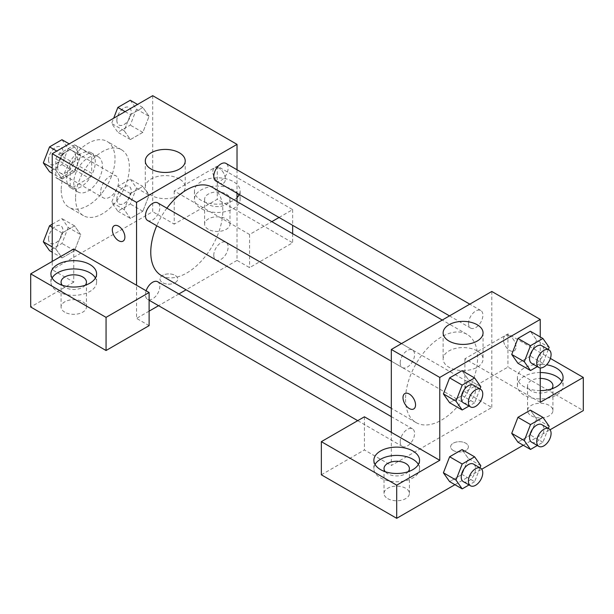 <?xml version="1.0" encoding="UTF-8"?>
<svg xmlns="http://www.w3.org/2000/svg" width="614" height="614" viewBox="0 0 614 614"><rect width="100%" height="100%" fill="white"/><g stroke="black" fill="none" stroke-linecap="round" stroke-linejoin="round"><path stroke-width="0.46" stroke-dasharray="3.07 2.3" d="M100.673 192.021A12.687 7.322 120 0 0 103.298 197.831A12.687 7.322 120 0 0 115.985 190.501A12.687 7.322 120 0 0 115.985 175.857A12.687 7.322 120 0 0 106.207 179.257A12.687 7.322 120 0 0 100.673 192.021M57.609 167.161A12.687 7.322 120 0 0 60.241 172.971A12.687 7.322 120 0 0 72.928 165.642A12.687 7.322 120 0 0 72.928 150.998A12.687 7.322 120 0 0 63.15 154.39A12.687 7.322 120 0 0 57.609 167.161M58.545 154.191L74.624 144.912A18.996 10.968 120 0 1 76.082 145.526A18.996 10.968 120 0 1 77.349 146.485L77.349 165.051A18.996 10.968 120 0 1 74.624 169.771L58.545 179.05A18.996 10.968 120 0 1 57.087 178.436A18.996 10.968 120 0 1 55.82 177.477L55.82 158.919A18.996 10.968 120 0 1 58.545 154.191L72.897 162.48L88.976 153.201L74.624 144.912M74.624 169.771L88.976 178.06L72.897 187.339L58.545 179.05M55.82 177.477L70.173 185.766L70.173 167.2L55.82 158.919M70.173 185.766A18.996 10.968 120 0 0 71.439 186.725A18.996 10.968 120 0 0 72.897 187.339M88.976 178.06A18.996 10.968 120 0 0 91.701 173.332L77.349 165.051M88.976 153.201A18.996 10.968 120 0 1 90.435 153.815A18.996 10.968 120 0 1 91.701 154.774L91.701 173.332M72.897 162.48A18.996 10.968 120 0 0 70.173 167.2M80.933 186.84A20.3 11.72 -60 0 1 70.787 187.846A20.3 11.72 -60 0 1 70.787 164.406A20.3 11.72 -60 0 1 91.087 152.686A20.3 11.72 -60 0 1 94.195 168.957A20.3 11.72 -60 0 1 80.933 186.84M88.117 190.985A20.3 11.72 120 0 0 101.371 173.102A20.3 11.72 120 0 0 98.263 156.831A20.3 11.72 120 0 0 82.621 162.273A20.3 11.72 120 0 0 73.757 182.696A20.3 11.72 120 0 0 77.963 191.99A20.3 11.72 120 0 0 88.117 190.985M91.701 154.774L77.349 146.485M61.2 189.949A38.06 21.974 120 0 0 69.083 207.371A38.06 21.974 120 0 0 107.143 185.397A38.06 21.974 120 0 0 107.143 141.45A38.06 21.974 120 0 0 77.817 151.65A38.06 21.974 120 0 0 61.2 189.949M75.553 198.238A38.06 21.974 120 0 0 83.435 215.66A38.06 21.974 120 0 0 121.495 193.686A38.06 21.974 120 0 0 121.495 149.739A38.06 21.974 120 0 0 92.169 159.932A38.06 21.974 120 0 0 75.553 198.238M52.228 224.217L61.96 218.599L68.177 227.441L80.733 234.694L74.524 250.712L62.091 257.888L55.874 249.046L62.091 233.021L74.524 225.845L80.733 234.694L74.509 250.704L62.091 257.888L55.859 249.061L62.106 233.028L74.524 225.845L80.749 234.671M61.96 139.708L68.177 148.55L80.733 155.802L74.524 171.82L62.091 178.996L55.874 170.155L62.091 154.137L74.524 146.953L80.733 155.802L74.509 171.813L62.091 178.996L55.859 170.17L62.106 154.137L74.524 146.953L80.749 155.779M130.283 179.15L136.5 187.991L130.283 204.009L117.85 211.193L111.641 202.344L117.85 186.326L130.283 179.15L142.839 186.403L130.414 193.579L142.839 186.403L149.056 195.244L142.832 186.418M117.85 211.193L130.414 218.438L142.839 211.262L130.414 218.438L124.197 209.597L130.414 193.579L124.181 209.597L130.429 218.423M136.5 187.991L149.056 195.244L142.839 211.262L149.072 195.244M152.702 95.684L152.702 211.7L52.228 269.707L52.228 261.426M125.102 111.625L130.414 114.688L142.839 107.511L149.056 116.353L142.832 132.371L130.414 139.547L124.181 130.721L130.414 114.688L142.839 107.511L149.072 116.338M130.283 100.259L136.5 109.1L149.056 116.353L142.839 132.371L130.414 139.547L124.197 130.705L130.429 114.688M219.083 168.198A8.88 5.127 -120 0 0 214.647 167.76A8.88 5.127 -120 0 0 214.647 178.014A8.88 5.127 -120 0 0 223.527 183.141A8.88 5.127 -120 0 0 224.885 176.018A8.88 5.127 -120 0 0 219.083 168.198A8.88 5.127 60 0 1 224.885 176.026A8.88 5.127 60 0 1 223.519 183.141A8.88 5.127 60 0 1 214.639 178.014A8.88 5.127 60 0 1 214.639 167.76A8.88 5.127 60 0 1 219.083 168.198M279.055 217.479L292.648 209.627L217.295 166.125L174.23 190.985L249.583 234.494L271.833 221.646M174.23 190.985L174.23 224.133L152.702 211.7M237.027 169.779L237.027 193.218M237.027 201.553L237.027 260.39L249.583 267.635L292.648 242.776L217.295 199.274L174.23 224.133M237.027 197.616A22.833 13.186 180 0 1 211.339 203.718A22.833 13.186 180 0 1 194.454 190.985A22.833 13.186 180 0 1 201.146 181.66A22.833 13.186 180 0 1 226.029 178.804A22.833 13.186 180 0 1 240.128 190.985A22.833 13.186 180 0 1 239.291 194.523M238.094 193.832A22.833 13.186 0 0 0 201.146 189.949A22.833 13.186 0 0 0 194.454 199.274A22.833 13.186 0 0 0 217.295 212.459A22.833 13.186 0 0 0 240.128 199.274A22.833 13.186 0 0 0 238.969 195.129M226.267 194.093A12.687 7.322 180 0 1 229.981 199.274A12.687 7.322 180 0 1 222.145 206.043A12.687 7.322 180 0 1 208.323 204.454A12.687 7.322 180 0 1 204.608 199.274A12.687 7.322 180 0 1 212.436 192.504A12.687 7.322 180 0 1 226.267 194.093M208.323 229.314A12.687 7.322 180 0 1 204.608 224.133A12.687 7.322 180 0 1 217.295 216.811A12.687 7.322 180 0 1 229.981 224.133A12.687 7.322 180 0 1 222.145 230.902A12.687 7.322 180 0 1 208.323 229.314M217.295 166.125L217.295 199.274M292.648 209.627L292.648 225.33M292.648 233.665L292.648 242.776M249.583 234.494L249.583 267.635M179.372 178.981A19.955 11.52 0 0 0 157.621 176.487A19.955 11.52 0 0 0 145.303 187.132A19.955 11.52 0 0 0 165.258 198.652A19.955 11.52 0 0 0 185.221 187.132A19.955 11.52 0 0 0 179.372 178.981M73.757 248.992L73.757 282.141L52.228 269.707M123.053 241.148L123.061 241.141A8.88 5.127 -120 0 0 123.061 241.141A8.88 5.127 -120 0 0 123.061 230.887A8.88 5.127 -120 0 0 114.181 225.76A8.88 5.127 -120 0 0 114.173 225.76L114.181 225.76M52.083 277.996A22.833 13.186 0 0 0 50.924 282.141A22.833 13.186 0 0 0 73.757 295.326A22.833 13.186 0 0 0 96.598 282.141A22.833 13.186 0 0 0 95.439 277.996M85.246 285.249A12.687 7.322 180 0 1 64.792 287.321A12.687 7.322 180 0 1 62.275 285.249M64.792 312.181A12.687 7.322 180 0 1 61.07 307A12.687 7.322 180 0 1 73.757 299.678A12.687 7.322 180 0 1 86.444 307A12.687 7.322 180 0 1 78.615 313.769A12.687 7.322 180 0 1 64.792 312.181M73.757 282.141L30.7 307M149.118 325.643L136.554 318.397L136.554 285.249M175.128 282.655A8.88 5.127 0 0 0 177.73 279.032A8.88 5.127 0 0 0 168.85 273.905A8.88 5.127 0 0 0 159.97 279.032A8.88 5.127 0 0 0 165.45 283.768A8.88 5.127 0 0 0 175.128 282.655A8.88 5.127 180 0 1 165.45 283.76A8.88 5.127 180 0 1 159.97 279.025A8.88 5.127 180 0 1 168.85 273.898A8.88 5.127 180 0 1 177.73 279.025A8.88 5.127 180 0 1 175.128 282.655M237.027 260.39L186.08 289.8M178.858 293.976L158.558 305.695M149.118 311.144L136.554 318.397M213.779 255.247A10.146 5.856 120 0 0 215.875 259.899A10.146 5.856 120 0 0 226.029 254.035A10.146 5.856 120 0 0 226.029 242.315A10.146 5.856 120 0 0 218.208 245.032A10.146 5.856 120 0 0 213.779 255.247M146.132 290.775A10.146 5.856 120 0 0 145.457 294.697A10.146 5.856 120 0 0 147.56 299.34A10.146 5.856 120 0 0 157.706 293.484A10.146 5.856 120 0 0 157.706 281.765M215.875 181.007A10.146 5.856 120 0 0 226.029 175.143A10.146 5.856 120 0 0 226.029 163.424M147.56 220.449A10.146 5.856 120 0 0 157.706 214.593A10.146 5.856 120 0 0 157.706 202.873M161.321 275.509A50.947 29.418 120 0 0 212.267 246.091A50.947 29.418 120 0 0 212.267 187.262M166.901 208.177A50.947 29.418 120 0 0 156.754 225.76M405.532 399.277A50.947 29.418 120 0 0 416.085 422.593A50.947 29.418 120 0 0 467.039 393.183A50.947 29.418 120 0 0 467.039 334.346A50.947 29.418 120 0 0 427.774 348A50.947 29.418 120 0 0 405.532 399.277M400.221 362.897A10.146 5.856 -60 0 1 404.657 352.682A10.146 5.856 -60 0 1 412.478 349.957A10.146 5.856 -60 0 1 414.58 354.608A10.146 5.856 -60 0 1 410.144 364.823A10.146 5.856 -60 0 1 402.324 367.54A10.146 5.856 -60 0 1 400.221 362.897M468.543 402.339A10.146 5.856 120 0 0 470.646 406.982A10.146 5.856 120 0 0 480.8 401.126A10.146 5.856 120 0 0 480.8 389.406A10.146 5.856 120 0 0 472.98 392.123A10.146 5.856 120 0 0 468.543 402.339M400.221 441.788A10.146 5.856 120 0 0 402.324 446.432A10.146 5.856 120 0 0 412.478 440.568A10.146 5.856 120 0 0 412.478 428.848A10.146 5.856 120 0 0 404.657 431.573A10.146 5.856 120 0 0 400.221 441.788M468.543 323.448A10.146 5.856 120 0 0 470.646 328.099A10.146 5.856 120 0 0 480.8 322.235A10.146 5.856 120 0 0 480.8 310.515A10.146 5.856 120 0 0 472.98 313.232A10.146 5.856 120 0 0 468.543 323.448M391.325 432.34L391.325 465.489L491.799 407.481L464.882 391.939L507.947 367.08L583.3 410.582M491.799 291.458L491.799 407.481M453.224 450.469A8.88 5.127 0 0 0 462.902 451.574A8.88 5.127 0 0 0 468.382 446.839A8.88 5.127 0 0 0 459.502 441.712A8.88 5.127 0 0 0 450.622 446.839A8.88 5.127 0 0 0 453.224 450.469M531.271 415.762A12.687 7.322 0 0 0 545.094 417.351A12.687 7.322 0 0 0 552.93 410.582A12.687 7.322 0 0 0 540.243 403.26A12.687 7.322 0 0 0 527.556 410.582A12.687 7.322 0 0 0 531.271 415.762M387.733 498.629A12.687 7.322 0 0 0 401.564 500.218A12.687 7.322 0 0 0 409.392 493.456A12.687 7.322 0 0 0 396.705 486.127A12.687 7.322 0 0 0 384.019 493.456A12.687 7.322 0 0 0 387.733 498.629M454.936 484.692L481.752 469.211M523.258 445.25L550.075 429.769M321.352 474.806L364.417 449.947L391.325 465.489M453.224 450.461A8.88 5.127 180 0 1 450.622 446.831A8.88 5.127 180 0 1 459.502 441.704A8.88 5.127 180 0 1 468.382 446.831A8.88 5.127 180 0 1 462.902 451.574A8.88 5.127 180 0 1 453.224 450.461M551.725 388.831A12.687 7.322 180 0 1 531.271 390.903A12.687 7.322 180 0 1 527.556 385.722A12.687 7.322 180 0 1 540.243 378.401M540.243 372.537A22.833 13.186 0 0 0 524.095 376.405A22.833 13.186 0 0 0 517.402 385.722A22.833 13.186 0 0 0 540.243 398.908A22.833 13.186 0 0 0 563.076 385.722A22.833 13.186 0 0 0 561.917 381.578M540.243 390.619A22.833 13.186 180 0 1 517.402 377.441A22.833 13.186 180 0 1 524.095 368.116A22.833 13.186 180 0 1 546.606 364.777M408.195 471.698A12.687 7.322 180 0 1 387.733 473.77A12.687 7.322 180 0 1 385.216 471.698M375.031 464.453A22.833 13.186 0 0 0 373.872 468.589A22.833 13.186 0 0 0 396.705 481.775A22.833 13.186 0 0 0 419.546 468.589A22.833 13.186 0 0 0 418.387 464.453M364.417 416.799L364.417 449.947M540.243 402.3L464.882 358.791L507.947 333.932L550.397 358.438M507.947 333.932L507.947 367.08M464.882 358.791L464.882 391.939M511.731 433.338L517.963 417.32M536.598 418.986L530.381 410.144L536.605 418.971L530.366 435.004L517.947 442.18L530.381 435.004L536.598 418.986L549.154 426.239M536.598 340.095L530.366 356.112L517.947 363.288L530.381 356.112L536.598 340.095L530.381 331.253L536.598 340.095L549.154 347.347M511.731 354.447L517.963 338.429M480.831 386.789L468.275 379.544L462.058 370.702L468.29 379.521L462.043 395.562M479.994 388.946L474.614 402.815L462.058 395.562L449.625 402.738L462.058 395.562L468.275 379.544M443.415 393.896L449.64 377.879M443.415 472.788L449.64 456.77M480.831 465.681L468.275 458.435L462.058 449.594L468.29 458.412L462.043 474.453M479.994 467.837L474.614 481.706L462.058 474.453L449.625 481.629L462.058 474.453L468.275 458.435M540.243 336.948L540.243 367.909M477.201 350.932A19.955 11.52 0 0 0 455.458 348.437A19.955 11.52 0 0 0 443.131 359.083A19.955 11.52 0 0 0 463.094 370.603A19.955 11.52 0 0 0 483.049 359.083A19.955 11.52 0 0 0 477.201 350.932M413.706 408.955L413.713 408.947A8.88 5.127 -120 0 0 413.713 408.947A8.88 5.127 -120 0 0 413.713 398.693A8.88 5.127 -120 0 0 404.833 393.566L404.833 393.566M509.743 336.004A8.88 5.127 -120 0 0 505.299 335.566A8.88 5.127 -120 0 0 505.299 345.82A8.88 5.127 -120 0 0 514.179 350.947A8.88 5.127 -120 0 0 515.537 343.832A8.88 5.127 -120 0 0 509.743 336.004A8.88 5.127 60 0 1 515.537 343.832A8.88 5.127 60 0 1 514.171 350.947A8.88 5.127 60 0 1 505.291 345.82A8.88 5.127 60 0 1 505.291 335.566A8.88 5.127 60 0 1 509.735 336.004M474.614 402.815L469.019 406.046M463.324 402.761A10.146 5.856 120 0 0 473.478 396.897A10.146 5.856 120 0 0 473.478 385.178M548.317 349.496L542.937 363.365L537.342 366.596M531.647 363.311A10.146 5.856 120 0 0 541.801 357.455A10.146 5.856 120 0 0 541.801 345.736M542.937 363.365L530.381 356.112M474.614 481.706L469.019 484.937M463.324 481.652A10.146 5.856 120 0 0 473.478 475.789A10.146 5.856 120 0 0 473.478 464.069M548.317 428.388L542.937 442.257L537.342 445.488M531.647 442.203A10.146 5.856 120 0 0 541.801 436.347A10.146 5.856 120 0 0 541.801 424.627M542.937 442.257L530.381 435.004M68.177 148.55L61.96 164.567L49.534 171.743M48.567 159.87A10.146 5.856 120 0 0 50.67 164.514A10.146 5.856 120 0 0 60.824 158.658A10.146 5.856 120 0 0 60.824 146.938A10.146 5.856 120 0 0 53.004 149.655A10.146 5.856 120 0 0 48.567 159.87M74.524 171.82L61.96 164.567M62.091 178.996L52.228 173.302M55.874 170.155L52.228 168.044M62.091 154.137L56.78 151.067M74.524 146.953L69.213 143.891M48.514 159.832A10.146 5.856 120 0 0 50.617 164.483A10.146 5.856 120 0 0 60.763 158.619A10.146 5.856 120 0 0 60.763 146.899A10.146 5.856 120 0 0 52.942 149.624A10.146 5.856 120 0 0 48.514 159.832M136.5 109.1L130.283 125.118L117.85 132.302L111.641 123.452L113.667 118.226M116.89 120.421A10.146 5.856 120 0 0 118.993 125.072A10.146 5.856 120 0 0 129.14 119.208A10.146 5.856 120 0 0 129.14 107.488A10.146 5.856 120 0 0 121.319 110.205A10.146 5.856 120 0 0 116.89 120.421M142.839 132.371L130.283 125.118M130.414 139.547L117.85 132.302M124.197 130.705L111.641 123.452M142.839 107.511L137.528 104.449M116.837 120.39A10.146 5.856 120 0 0 118.939 125.033A10.146 5.856 120 0 0 129.086 119.177A10.146 5.856 120 0 0 129.086 107.458A10.146 5.856 120 0 0 121.265 110.175A10.146 5.856 120 0 0 116.837 120.39M68.177 227.441L61.96 243.459L49.534 250.635M48.567 238.762A10.146 5.856 120 0 0 50.67 243.405A10.146 5.856 120 0 0 60.824 237.549A10.146 5.856 120 0 0 60.824 225.829A10.146 5.856 120 0 0 53.004 228.546A10.146 5.856 120 0 0 48.567 238.762M74.524 250.712L61.96 243.459M62.091 257.888L52.228 252.193M55.874 249.046L52.228 246.935M62.091 233.021L52.228 227.333M74.524 225.845L61.96 218.599M48.514 238.723A10.146 5.856 120 0 0 50.617 243.374A10.146 5.856 120 0 0 60.763 237.511A10.146 5.856 120 0 0 60.763 225.791A10.146 5.856 120 0 0 52.942 228.515A10.146 5.856 120 0 0 48.514 238.723M116.89 199.312A10.146 5.856 120 0 0 118.993 203.963A10.146 5.856 120 0 0 129.14 198.099A10.146 5.856 120 0 0 129.14 186.38A10.146 5.856 120 0 0 121.319 189.097A10.146 5.856 120 0 0 116.89 199.312M142.839 211.262L130.283 204.009M124.197 209.597L111.641 202.344M130.414 193.579L117.85 186.326M116.837 199.281A10.146 5.856 120 0 0 118.939 203.925A10.146 5.856 120 0 0 129.086 198.069A10.146 5.856 120 0 0 129.086 186.349A10.146 5.856 120 0 0 121.265 189.066A10.146 5.856 120 0 0 116.837 199.281M60.241 172.971L103.298 197.831M72.928 150.998L115.985 175.857M98.263 156.831L91.087 152.686M77.963 191.99L70.787 187.846M90.435 153.815L76.082 145.526M71.439 186.725L57.087 178.436M121.495 149.739L107.143 141.45M83.435 215.66L69.083 207.371M194.454 190.985L194.454 199.274M240.128 190.985L240.128 199.274M229.981 224.133L229.981 199.274M204.608 224.133L204.608 199.274M145.303 160.945L145.303 187.132M185.221 160.945L185.221 187.132M50.924 273.852L50.924 282.141M96.598 273.852L96.598 282.141M86.444 307L86.444 282.141M61.07 307L61.07 282.141M467.039 334.346L442.272 320.055M416.085 422.593L391.325 408.302M391.325 361.185L402.324 367.54M401.472 343.61L412.478 349.957M480.8 389.406L226.029 242.315M470.646 406.982L215.875 259.899M412.478 428.848L391.325 416.637M402.324 446.432L357.709 420.674M149.118 300.238L147.56 299.34M480.8 310.515L469.794 304.168M470.646 328.099L449.494 315.88M552.93 410.582L552.93 385.722M527.556 410.582L527.556 385.722M517.402 377.441L517.402 385.722M563.076 377.441L563.076 385.722M409.392 493.456L409.392 468.589M384.019 493.456L384.019 468.589M373.872 460.308L373.872 468.589M419.546 460.308L419.546 468.589M443.131 332.895L443.131 359.083M483.049 332.895L483.049 359.083"/><path stroke-width="0.92" d="M52.228 261.426L52.228 153.692L152.702 95.684L237.027 144.374L237.027 169.779M237.027 193.218L237.027 201.553M239.291 194.523A22.833 13.186 180 0 1 237.027 197.616M271.833 221.646L279.055 217.479M238.969 195.129A22.833 13.186 0 0 0 238.094 193.832M292.648 225.33L292.648 233.665M179.372 152.794A19.955 11.52 180 0 1 185.221 160.945A19.955 11.52 180 0 1 165.258 172.465A19.955 11.52 180 0 1 145.303 160.945A19.955 11.52 180 0 1 157.621 150.3A19.955 11.52 180 0 1 179.372 152.794M136.554 285.249L73.757 248.992L30.7 273.852L106.053 317.361L149.118 292.502L136.554 285.249L136.554 202.382L52.228 153.692M136.554 202.382L237.027 144.374M114.173 225.76A8.88 5.127 -120 0 0 112.815 232.883A8.88 5.127 -120 0 0 118.617 240.703A8.88 5.127 60 0 1 112.815 232.883A8.88 5.127 60 0 1 114.173 225.76A8.88 5.127 60 0 1 123.053 230.895A8.88 5.127 60 0 1 123.053 241.148A8.88 5.127 60 0 1 118.617 240.703A8.88 5.127 -120 0 0 123.053 241.141M57.609 264.534A22.833 13.186 180 0 1 82.499 261.671A22.833 13.186 180 0 1 96.598 273.852A22.833 13.186 180 0 1 73.757 287.037A22.833 13.186 180 0 1 50.924 273.852A22.833 13.186 180 0 1 57.609 264.534M95.439 277.996A22.833 13.186 0 0 0 57.609 272.816A22.833 13.186 0 0 0 52.083 277.996M62.275 285.249A12.687 7.322 180 0 1 61.07 282.141A12.687 7.322 180 0 1 68.906 275.371A12.687 7.322 180 0 1 82.729 276.96A12.687 7.322 180 0 1 86.444 282.141A12.687 7.322 180 0 1 85.246 285.249M30.7 273.852L30.7 307L106.053 350.51L149.118 325.643L149.118 292.502M106.053 317.361L106.053 350.51M186.08 289.8L178.858 293.976M158.558 305.695L149.118 311.144M391.325 416.637L157.706 281.765A10.146 5.856 120 0 0 146.132 290.775M469.794 304.168L226.029 163.424A10.146 5.856 120 0 0 218.208 166.148A10.146 5.856 120 0 0 213.779 176.356A10.146 5.856 120 0 0 215.875 181.007L449.494 315.88M401.472 343.61L157.706 202.873A10.146 5.856 120 0 0 149.885 205.59A10.146 5.856 120 0 0 145.457 215.806A10.146 5.856 120 0 0 147.56 220.449L391.325 361.185M156.754 225.76A50.947 29.418 120 0 0 150.768 252.185A50.947 29.418 120 0 0 161.321 275.509L391.325 408.302M442.272 320.055L212.267 187.262A50.947 29.418 120 0 0 166.901 208.177M391.325 432.34L364.417 416.799L321.352 441.658L396.705 485.167L439.77 460.308L391.325 432.34L391.325 349.466L491.799 291.458L540.243 319.426L540.243 336.948M321.352 441.658L321.352 474.806L396.705 518.316L454.936 484.692M481.752 469.211L523.258 445.25M550.075 429.769L583.3 410.582L583.3 377.441L540.243 402.3L540.243 367.909M540.243 378.401A12.687 7.322 180 0 1 549.208 380.542A12.687 7.322 180 0 1 552.93 385.722A12.687 7.322 180 0 1 551.725 388.831M561.917 381.578A22.833 13.186 0 0 0 540.243 372.537M546.606 364.777A22.833 13.186 180 0 1 563.076 377.441A22.833 13.186 180 0 1 540.243 390.619M385.216 471.698A12.687 7.322 180 0 1 384.019 468.589A12.687 7.322 180 0 1 396.705 461.267A12.687 7.322 180 0 1 409.392 468.589A12.687 7.322 180 0 1 408.195 471.698M418.387 464.453A22.833 13.186 0 0 0 380.557 459.272A22.833 13.186 0 0 0 375.031 464.453M380.557 450.983A22.833 13.186 180 0 1 405.447 448.128A22.833 13.186 180 0 1 419.546 460.308A22.833 13.186 180 0 1 396.705 473.486A22.833 13.186 180 0 1 373.872 460.308A22.833 13.186 180 0 1 380.557 450.983M396.705 485.167L396.705 518.316M550.397 358.438L583.3 377.441M537.342 445.488L530.511 449.433L524.295 440.591L530.511 424.573L517.947 417.32L530.381 410.144L517.947 417.32L511.731 433.338L517.947 442.18L511.723 433.361M537.342 366.596L530.511 370.541L517.947 363.288L511.723 354.47M530.511 370.541L524.295 361.7L530.511 345.682L517.947 338.429L530.381 331.253L517.947 338.429L511.731 354.447L517.947 363.288M469.019 406.046L462.189 409.991L449.625 402.738L443.4 393.912M462.189 409.991L455.972 401.149L462.189 385.124L449.625 377.879L462.058 370.702L449.625 377.879L443.415 393.896L449.625 402.738M469.019 484.937L462.189 488.882L455.972 480.041L462.189 464.015L449.625 456.77L462.058 449.594L449.625 456.77L443.415 472.788L449.625 481.629L443.4 472.803M439.77 460.308L439.77 377.433L540.243 319.426M477.201 324.745A19.955 11.52 180 0 1 483.049 332.895A19.955 11.52 180 0 1 463.094 344.416A19.955 11.52 180 0 1 443.131 332.895A19.955 11.52 180 0 1 455.458 322.25A19.955 11.52 180 0 1 477.201 324.745M439.77 377.433L391.325 349.466M404.833 393.566A8.88 5.127 -120 0 0 403.475 400.689A8.88 5.127 -120 0 0 409.269 408.51A8.88 5.127 60 0 1 403.467 400.689A8.88 5.127 60 0 1 404.826 393.574A8.88 5.127 60 0 1 413.706 398.701A8.88 5.127 60 0 1 413.706 408.955A8.88 5.127 60 0 1 409.269 408.51A8.88 5.127 -120 0 0 413.713 408.955M462.189 385.124L474.614 377.948L480.831 386.789L479.994 388.946M480.655 389.322L473.478 385.178A10.146 5.856 120 0 0 465.658 387.902A10.146 5.856 120 0 0 461.229 398.11A10.146 5.856 120 0 0 463.324 402.761L470.501 406.905A10.146 5.856 120 0 0 480.655 401.042A10.146 5.856 120 0 0 480.655 389.322A10.146 5.856 120 0 0 472.834 392.039A10.146 5.856 120 0 0 468.405 402.254A10.146 5.856 120 0 0 470.501 406.905M455.972 401.149L443.415 393.896M474.614 377.948L462.058 370.702M530.511 345.682L542.937 338.506L549.154 347.347L548.317 349.496M548.977 349.88L541.801 345.736A10.146 5.856 120 0 0 533.98 348.453A10.146 5.856 120 0 0 529.544 358.668A10.146 5.856 120 0 0 531.647 363.311L538.823 367.456A10.146 5.856 120 0 0 548.977 361.6A10.146 5.856 120 0 0 548.977 349.88A10.146 5.856 120 0 0 541.157 352.597A10.146 5.856 120 0 0 536.72 362.813A10.146 5.856 120 0 0 538.823 367.456M524.295 361.7L511.731 354.447M542.937 338.506L530.381 331.253M462.189 464.015L474.614 456.839L480.831 465.681L479.994 467.837M480.655 468.213L473.478 464.069A10.146 5.856 120 0 0 465.658 466.793A10.146 5.856 120 0 0 461.229 477.001A10.146 5.856 120 0 0 463.324 481.652L470.501 485.797A10.146 5.856 120 0 0 480.655 479.933A10.146 5.856 120 0 0 480.655 468.213A10.146 5.856 120 0 0 472.834 470.93A10.146 5.856 120 0 0 468.405 481.146A10.146 5.856 120 0 0 470.501 485.797M462.189 488.882L449.625 481.629M455.972 480.041L443.415 472.788M474.614 456.839L462.058 449.594M530.511 424.573L542.937 417.397L549.154 426.239L548.317 428.388M548.977 428.772L541.801 424.627A10.146 5.856 120 0 0 533.98 427.344A10.146 5.856 120 0 0 529.544 437.559A10.146 5.856 120 0 0 531.647 442.203L538.823 446.347A10.146 5.856 120 0 0 548.977 440.491A10.146 5.856 120 0 0 548.977 428.772A10.146 5.856 120 0 0 541.157 431.488A10.146 5.856 120 0 0 536.72 441.704A10.146 5.856 120 0 0 538.823 446.347M530.511 449.433L517.947 442.18M524.295 440.591L511.731 433.338M542.937 417.397L530.381 410.144M52.228 173.302L49.534 171.743L43.318 162.902L49.534 146.884L61.96 139.708L69.213 143.891M52.228 168.044L43.318 162.902M56.78 151.067L49.534 146.884M113.667 118.226L117.85 107.435L130.283 100.259L137.528 104.449M125.102 111.625L117.85 107.435M52.228 252.193L49.534 250.635L43.318 241.793L49.534 225.775L52.228 224.217M52.228 246.935L43.318 241.793M52.228 227.333L49.534 225.775M357.709 420.674L149.118 300.238"/></g></svg>
